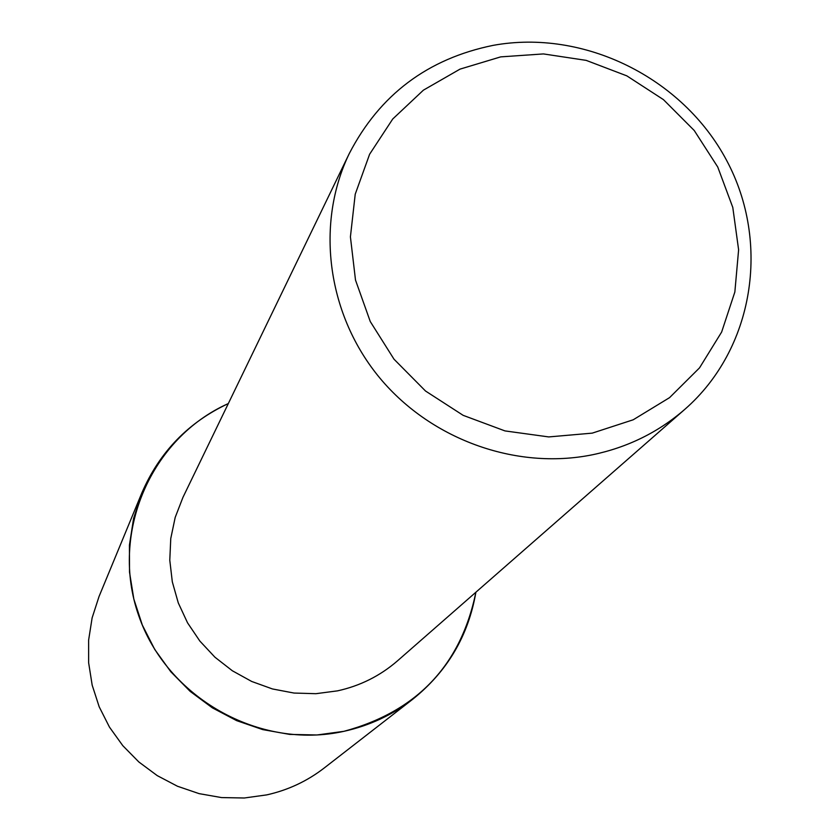 <?xml version="1.0" encoding="UTF-8"?>
<svg xmlns="http://www.w3.org/2000/svg" width="840" height="840" viewBox="0 0 840 840"><rect width="100%" height="100%" fill="white"/><g stroke="black" fill="none" stroke-linecap="round" stroke-linejoin="round"><path stroke-width="1.26" d="M684.852 409.311L397.488 660.849C380.163 675.864 360.171 685.871 337.512 690.858L315.893 693.693L294.01 693.053L272.433 688.947L251.696 681.461L232.365 670.782L214.935 657.206L199.868 641.077L187.541 622.818L178.28 602.9L172.316 581.847L169.785 560.217L170.762 538.545L175.192 517.419L182.952 497.354L349.272 153.562C379.743 94.752 427.707 58.684 493.175 45.36C583.937 28.812 682.731 77.7 726.6 160.356C770.805 242.823 753.932 348.968 684.852 409.311C658.455 432.212 627.732 447.353 592.683 454.724C515.308 470.568 428.778 438.848 377.706 375.428C326.676 311.955 315.725 222.852 349.272 153.562M475.892 592.221C460.866 665.217 416.871 711.585 343.917 731.325C259.56 750.162 166.561 697.704 138.558 615.163C109.715 532.875 150.885 438.113 228.333 403.557C188.276 422.352 159.453 452.141 141.845 492.933L133.591 518.48L129.434 545.107L129.518 572.176L133.833 599.036L142.306 625.013L154.739 649.457L170.825 671.769L190.176 691.394L212.321 707.816L236.691 720.657L262.7 729.593L289.685 734.401L316.985 734.979L343.917 731.325C369.348 725.707 392.269 715.04 412.65 699.311C447.31 671.517 468.394 635.817 475.892 592.221M500.693 56.879L543.449 53.928L586.183 60.375L626.829 75.862L663.432 99.624L694.239 130.505L717.749 167.024L732.795 207.438L738.612 249.795L734.853 292.026L721.634 332.052L699.521 367.868L669.564 397.635L633.202 419.79L592.242 433.136L548.751 436.926L504.966 430.909L463.155 415.338L425.523 391.02L394.012 359.205L370.272 321.552L355.499 280.056L350.417 236.859L355.226 194.197L369.611 154.245L392.742 118.986L423.402 90.164L460.005 69.132L500.693 56.879M412.65 699.311L324.156 768.044C307.083 781.211 287.942 790.157 266.721 794.892L244.272 798L221.54 797.58L199.091 793.632L177.471 786.25L157.227 775.614L138.852 761.975L122.798 745.668L109.463 727.115L99.173 706.766L92.169 685.125L88.63 662.728L88.62 640.122L92.127 617.862L99.047 596.495L141.845 492.933"/></g></svg>
